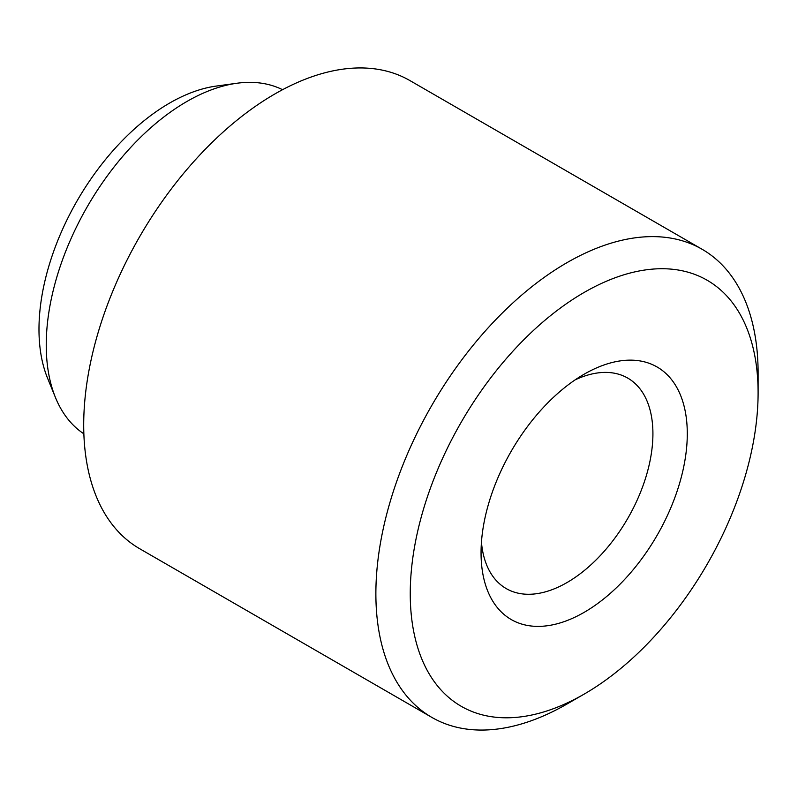 <?xml version="1.0" encoding="UTF-8"?>
<svg xmlns="http://www.w3.org/2000/svg" width="798" height="798" viewBox="0 0 798 798"><rect width="100%" height="100%" fill="white"/><g stroke="black" fill="none" stroke-linecap="round" stroke-linejoin="round"><path stroke-width="1.2" d="M584.166 374.192L584.176 374.192A145.834 84.199 120 0 0 481.054 552.795A145.834 84.199 120 0 0 584.176 612.335A145.834 84.199 120 0 0 687.287 433.733A145.834 84.199 120 0 0 584.176 374.192M481.443 542.201A121.525 70.164 120 0 0 506.221 588.585A121.525 70.164 120 0 0 566.989 582.57A121.525 70.164 120 0 0 646.38 475.478A121.525 70.164 120 0 0 627.747 378.092A121.525 70.164 120 0 0 575.188 379.838M566.989 704.016L584.176 694.1A245.974 142.014 120 0 0 758.1 392.845A245.974 142.014 120 0 0 584.176 292.427A245.974 142.014 120 0 0 410.252 593.682A245.974 142.014 120 0 0 584.176 694.1L566.989 704.016A270.273 156.039 -60 0 1 431.848 717.402A270.273 156.039 -60 0 1 390.421 500.835A270.273 156.039 -60 0 1 566.989 262.662A270.273 156.039 -60 0 1 702.12 249.275A270.273 156.039 -60 0 1 758.1 373.005A270.273 156.039 -60 0 1 757.9 383.279M55.491 397.604L47.581 378.242A184.787 106.683 -60 0 1 169.635 103.062A184.787 106.683 -60 0 1 216.258 86.074L236.986 83.241A198.822 114.792 120 0 0 186.822 101.526A198.822 114.792 120 0 0 55.491 397.604A198.822 114.792 120 0 0 83.86 433.833M702.12 249.275L409.953 80.598A270.273 156.039 120 0 0 274.821 93.984A270.273 156.039 120 0 0 98.254 332.148A270.273 156.039 120 0 0 139.68 548.725L431.848 717.402M282.542 89.695A198.822 114.792 120 0 0 236.986 83.241M758.1 392.845L758.1 373.005"/></g></svg>
